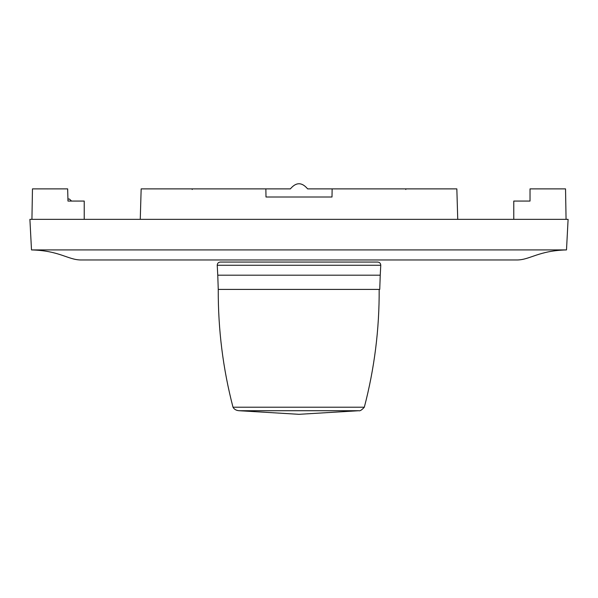 <?xml version="1.0" encoding="UTF-8"?>
<svg xmlns="http://www.w3.org/2000/svg" width="598" height="598" viewBox="0 0 598 598"><rect width="100%" height="100%" fill="white"/><g stroke="black" fill="none" stroke-linecap="round" stroke-linejoin="round"><path stroke-width="0.9" d="M141.158 188.878L140.261 219.346L141.158 188.878L192.212 188.878L192.212 189.506L192.212 188.878L290.366 188.878C296.122 182.054 301.878 182.054 307.634 188.878L405.765 188.878L405.788 189.506L405.788 188.878L456.842 188.878L457.739 219.346L456.842 188.878M85.85 259.966L512.15 259.966M535.158 219.346L29.9 219.346L31.5 249.919L566.5 249.919L568.1 219.346L535.158 219.346M307.634 188.878C301.878 182.054 296.122 182.054 290.366 188.878M265.856 188.878L265.998 197.004L332.002 197.004L332.144 188.878M192.122 188.878L192.212 189.506M405.878 188.878L405.788 189.506M47.22 188.878L50.561 188.878M84.228 219.346L84.228 201.063L84.228 219.346L84.228 201.063L67.978 201.063L67.664 188.878L67.925 199.037L67.664 188.878L32.464 188.878L31.933 219.346M566.067 219.346L565.536 188.878L530.022 188.878L530.022 201.063L530.022 188.878L530.022 201.063L513.772 201.063L513.772 219.346M550.78 188.878L547.439 188.878M566.5 249.919C538.82 250.622 530.142 259.734 517.427 259.966L80.573 259.966C67.858 259.734 59.18 250.622 31.5 249.919M67.925 199.037L69.398 199.037L71.573 201.063M239.23 410.729L358.74 410.729C359.929 411.2 361.79 410.026 364.324 407.208C374.423 368.66 379.379 329.393 379.169 289.41L379.745 289.41L380.238 275.192L217.762 275.192L218.255 289.41C218.076 329.528 222.987 368.794 232.996 407.208C234.237 409.376 236.315 410.549 239.23 410.729L299 414.317L358.74 410.729C359.929 411.2 361.79 410.026 364.324 407.208L232.996 407.208M380.238 275.192L380.762 265.258C380.657 263.329 379.64 262.26 377.719 262.059L220.281 262.059C218.36 262.26 217.343 263.329 217.238 265.258L217.762 275.192M379.177 289.41L218.255 289.41M380.762 265.258L217.238 265.258M380.754 265.258C380.657 263.329 379.64 262.26 377.712 262.059M217.246 265.258C217.343 263.329 218.36 262.26 220.288 262.059"/></g></svg>
